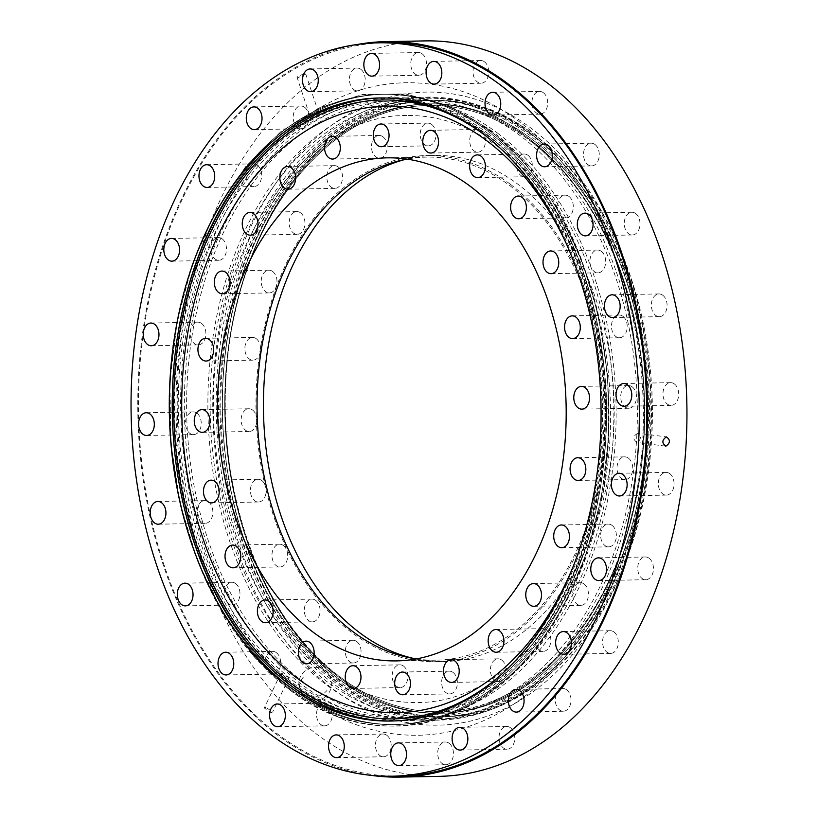 <?xml version="1.0" encoding="UTF-8"?>
<svg xmlns="http://www.w3.org/2000/svg" width="818" height="818" viewBox="0 0 818 818"><rect width="100%" height="100%" fill="white"/><g stroke="black" fill="none" stroke-linecap="round" stroke-linejoin="round"><path stroke-width="0.61" stroke-dasharray="4.09 3.07" d="M327.527 682.048A308.304 213.59 88.9 0 1 215.287 337.261A308.304 213.59 88.9 0 1 418.018 100.542A308.304 213.59 88.9 0 1 519.992 135.532A308.304 213.59 88.9 0 1 632.242 480.319A308.304 213.59 88.9 0 1 429.511 717.038A308.304 213.59 88.9 0 1 327.527 682.048M453.06 672.457A11.36 7.873 88.9 0 1 457.201 685.167A11.36 7.873 88.9 0 1 449.726 693.899A11.36 7.873 88.9 0 1 445.963 692.611A11.36 7.873 88.9 0 1 441.832 679.901A11.36 7.873 88.9 0 1 449.297 671.169A11.36 7.873 88.9 0 1 453.06 672.457M501.812 660.116A11.36 7.873 88.9 0 1 505.953 672.825A11.36 7.873 88.9 0 1 498.479 681.558A11.36 7.873 88.9 0 1 494.716 680.259A11.36 7.873 88.9 0 1 490.585 667.549A11.36 7.873 88.9 0 1 498.05 658.827A11.36 7.873 88.9 0 1 501.812 660.116M546.516 629.942A11.36 7.873 88.9 0 1 550.647 642.651A11.36 7.873 88.9 0 1 543.172 651.373A11.36 7.873 88.9 0 1 539.42 650.085A11.36 7.873 88.9 0 1 535.279 637.375A11.36 7.873 88.9 0 1 542.753 628.653A11.36 7.873 88.9 0 1 546.516 629.942M584.113 583.991A11.36 7.873 88.9 0 1 588.254 596.7A11.36 7.873 88.9 0 1 580.78 605.422A11.36 7.873 88.9 0 1 577.017 604.134A11.36 7.873 88.9 0 1 572.886 591.424A11.36 7.873 88.9 0 1 580.351 582.702A11.36 7.873 88.9 0 1 584.113 583.991M612.058 525.391A11.36 7.873 88.9 0 1 616.189 538.101A11.36 7.873 88.9 0 1 608.725 546.823A11.36 7.873 88.9 0 1 604.962 545.534A11.36 7.873 88.9 0 1 600.821 532.825A11.36 7.873 88.9 0 1 608.295 524.103A11.36 7.873 88.9 0 1 612.058 525.391M628.428 458.141A11.36 7.873 88.9 0 1 632.57 470.851A11.36 7.873 88.9 0 1 625.095 479.573A11.36 7.873 88.9 0 1 621.343 478.285A11.36 7.873 88.9 0 1 617.201 465.575A11.36 7.873 88.9 0 1 624.676 456.853A11.36 7.873 88.9 0 1 628.428 458.141M632.13 386.822A11.36 7.873 88.9 0 1 636.271 399.532A11.36 7.873 88.9 0 1 628.797 408.254A11.36 7.873 88.9 0 1 625.034 406.965A11.36 7.873 88.9 0 1 620.893 394.256A11.36 7.873 88.9 0 1 628.367 385.534A11.36 7.873 88.9 0 1 632.13 386.822M622.897 316.29A11.36 7.873 88.9 0 1 627.028 329A11.36 7.873 88.9 0 1 619.553 337.732A11.36 7.873 88.9 0 1 615.801 336.443A11.36 7.873 88.9 0 1 611.659 323.734A11.36 7.873 88.9 0 1 619.134 315.002A11.36 7.873 88.9 0 1 622.897 316.29M601.353 251.361A11.36 7.873 88.9 0 1 605.494 264.071A11.36 7.873 88.9 0 1 598.019 272.803A11.36 7.873 88.9 0 1 594.257 271.504A11.36 7.873 88.9 0 1 590.115 258.805A11.36 7.873 88.9 0 1 597.59 250.073A11.36 7.873 88.9 0 1 601.353 251.361M568.98 196.453A11.36 7.873 88.9 0 1 573.111 209.163A11.36 7.873 88.9 0 1 565.647 217.895A11.36 7.873 88.9 0 1 561.884 216.606A11.36 7.873 88.9 0 1 557.743 203.897A11.36 7.873 88.9 0 1 565.218 195.165A11.36 7.873 88.9 0 1 568.98 196.453M527.978 155.318A11.36 7.873 88.9 0 1 532.109 168.027A11.36 7.873 88.9 0 1 524.635 176.749A11.36 7.873 88.9 0 1 520.882 175.461A11.36 7.873 88.9 0 1 516.741 162.751A11.36 7.873 88.9 0 1 524.215 154.019A11.36 7.873 88.9 0 1 527.978 155.318M481.137 130.737A11.36 7.873 88.9 0 1 485.268 143.447A11.36 7.873 88.9 0 1 477.804 152.179A11.36 7.873 88.9 0 1 474.041 150.88A11.36 7.873 88.9 0 1 469.9 138.17A11.36 7.873 88.9 0 1 477.375 129.448A11.36 7.873 88.9 0 1 481.137 130.737M431.659 124.408A11.36 7.873 88.9 0 1 435.789 137.117A11.36 7.873 88.9 0 1 428.315 145.839A11.36 7.873 88.9 0 1 424.562 144.551A11.36 7.873 88.9 0 1 420.421 131.841A11.36 7.873 88.9 0 1 427.896 123.119A11.36 7.873 88.9 0 1 431.659 124.408M382.906 136.749A11.36 7.873 88.9 0 1 387.037 149.459A11.36 7.873 88.9 0 1 379.562 158.191A11.36 7.873 88.9 0 1 375.81 156.892A11.36 7.873 88.9 0 1 371.669 144.183A11.36 7.873 88.9 0 1 379.143 135.461A11.36 7.873 88.9 0 1 382.906 136.749M338.202 166.923A11.36 7.873 88.9 0 1 342.343 179.633A11.36 7.873 88.9 0 1 334.869 188.365A11.36 7.873 88.9 0 1 331.106 187.077A11.36 7.873 88.9 0 1 326.975 174.367A11.36 7.873 88.9 0 1 334.439 165.635A11.36 7.873 88.9 0 1 338.202 166.923M300.605 212.884A11.36 7.873 88.9 0 1 304.736 225.594A11.36 7.873 88.9 0 1 297.261 234.316A11.36 7.873 88.9 0 1 293.509 233.028A11.36 7.873 88.9 0 1 289.368 220.318A11.36 7.873 88.9 0 1 296.842 211.586A11.36 7.873 88.9 0 1 300.605 212.884M272.66 271.474A11.36 7.873 88.9 0 1 276.801 284.183A11.36 7.873 88.9 0 1 269.326 292.916A11.36 7.873 88.9 0 1 265.564 291.627A11.36 7.873 88.9 0 1 261.423 278.918A11.36 7.873 88.9 0 1 268.897 270.185A11.36 7.873 88.9 0 1 272.66 271.474M256.279 338.724A11.36 7.873 88.9 0 1 260.421 351.433A11.36 7.873 88.9 0 1 252.946 360.165A11.36 7.873 88.9 0 1 249.183 358.877A11.36 7.873 88.9 0 1 245.052 346.167A11.36 7.873 88.9 0 1 252.527 337.435A11.36 7.873 88.9 0 1 256.279 338.724M252.588 410.043A11.36 7.873 88.9 0 1 256.719 422.753A11.36 7.873 88.9 0 1 249.255 431.485A11.36 7.873 88.9 0 1 245.492 430.196A11.36 7.873 88.9 0 1 241.351 417.487A11.36 7.873 88.9 0 1 248.825 408.755A11.36 7.873 88.9 0 1 252.588 410.043M261.821 480.575A11.36 7.873 88.9 0 1 265.962 493.285A11.36 7.873 88.9 0 1 258.488 502.007A11.36 7.873 88.9 0 1 254.725 500.718A11.36 7.873 88.9 0 1 250.594 488.009A11.36 7.873 88.9 0 1 258.069 479.287A11.36 7.873 88.9 0 1 261.821 480.575M283.365 545.504A11.36 7.873 88.9 0 1 287.496 558.213A11.36 7.873 88.9 0 1 280.032 566.935A11.36 7.873 88.9 0 1 276.269 565.647A11.36 7.873 88.9 0 1 272.128 552.937A11.36 7.873 88.9 0 1 279.603 544.215A11.36 7.873 88.9 0 1 283.365 545.504M315.738 600.412A11.36 7.873 88.9 0 1 319.879 613.122A11.36 7.873 88.9 0 1 312.404 621.844A11.36 7.873 88.9 0 1 308.642 620.555A11.36 7.873 88.9 0 1 304.5 607.846A11.36 7.873 88.9 0 1 311.975 599.124A11.36 7.873 88.9 0 1 315.738 600.412M403.581 666.128A11.36 7.873 88.9 0 1 407.722 678.838A11.36 7.873 88.9 0 1 400.247 687.56A11.36 7.873 88.9 0 1 396.485 686.271A11.36 7.873 88.9 0 1 392.343 673.562A11.36 7.873 88.9 0 1 399.818 664.84A11.36 7.873 88.9 0 1 403.581 666.128M356.74 641.557A11.36 7.873 88.9 0 1 360.881 654.267A11.36 7.873 88.9 0 1 353.407 662.989A11.36 7.873 88.9 0 1 349.644 661.701A11.36 7.873 88.9 0 1 345.513 648.991A11.36 7.873 88.9 0 1 352.977 640.269A11.36 7.873 88.9 0 1 356.74 641.557M414.552 658.654A253.12 175.359 -91.1 0 0 443.53 661.578A253.12 175.359 -91.1 0 0 609.972 467.231A253.12 175.359 -91.1 0 0 517.814 184.162A253.12 175.359 -91.1 0 0 434.092 155.43A253.12 175.359 -91.1 0 0 405.237 159.438M510.371 184.295A253.12 175.359 88.9 0 1 602.529 467.375A253.12 175.359 88.9 0 1 436.076 661.721A253.12 175.359 88.9 0 1 352.353 632.999A253.12 175.359 88.9 0 1 260.196 349.92A253.12 175.359 88.9 0 1 426.648 155.573A253.12 175.359 88.9 0 1 510.371 184.295M295.656 682.641A308.304 213.59 88.9 0 1 183.406 337.854A308.304 213.59 88.9 0 1 386.137 101.135A308.304 213.59 88.9 0 1 488.111 136.125A308.304 213.59 88.9 0 1 600.361 480.912A308.304 213.59 88.9 0 1 397.63 717.631A308.304 213.59 88.9 0 1 295.656 682.641M303.999 682.488A308.304 213.59 88.9 0 1 191.749 337.701A308.304 213.59 88.9 0 1 394.481 100.982A308.304 213.59 88.9 0 1 496.454 135.972A308.304 213.59 88.9 0 1 608.704 480.759A308.304 213.59 88.9 0 1 405.973 717.478A308.304 213.59 88.9 0 1 303.999 682.488M416.28 658.919A251.566 174.285 -91.1 0 0 436.055 660.167A251.566 174.285 -91.1 0 0 601.475 467.017A251.566 174.285 -91.1 0 0 509.88 185.676A251.566 174.285 -91.1 0 0 426.669 157.117A251.566 174.285 -91.1 0 0 406.965 159.111M339.634 681.823A308.304 213.59 88.9 0 1 227.394 337.036A308.304 213.59 88.9 0 1 430.125 100.317A308.304 213.59 88.9 0 1 532.099 135.307A308.304 213.59 88.9 0 1 644.349 480.094A308.304 213.59 88.9 0 1 441.618 716.813A308.304 213.59 88.9 0 1 339.634 681.823M342.578 681.762A308.304 213.59 88.9 0 1 230.328 336.975A308.304 213.59 88.9 0 1 433.059 100.256A308.304 213.59 88.9 0 1 535.044 135.246A308.304 213.59 88.9 0 1 647.283 480.033A308.304 213.59 88.9 0 1 444.552 716.752A308.304 213.59 88.9 0 1 342.578 681.762M337.333 681.864A308.304 213.59 88.9 0 1 225.083 337.077A308.304 213.59 88.9 0 1 427.814 100.358A308.304 213.59 88.9 0 1 529.788 135.348A308.304 213.59 88.9 0 1 642.038 480.135A308.304 213.59 88.9 0 1 439.307 716.854A308.304 213.59 88.9 0 1 337.333 681.864M637.723 433.233C632.754 436.331 632.6 439.419 637.242 442.487C641.251 439.266 641.404 436.178 637.723 433.233L666.721 436.914M665.535 446.137L637.242 442.487M304.265 73.569L296.954 76.984L298.468 77.485L305.779 74.049L304.265 73.569M310.932 115.082L309.521 114.857L316.74 111.166L318.345 111.933L310.932 115.082M265.83 707.294L264.286 707.979L271.147 712.642L272.68 711.977L265.83 707.294M287.333 678.715L280.574 673.827L282.005 673.367L288.969 677.825L287.333 678.715M449.123 743.286A11.36 7.873 88.9 0 1 453.254 755.996A11.36 7.873 88.9 0 1 445.779 764.718A11.36 7.873 88.9 0 1 442.027 763.429A11.36 7.873 88.9 0 1 437.886 750.72A11.36 7.873 88.9 0 1 445.36 741.998A11.36 7.873 88.9 0 1 449.123 743.286M510.452 727.754A11.36 7.873 88.9 0 1 514.583 740.464A11.36 7.873 88.9 0 1 507.109 749.196A11.36 7.873 88.9 0 1 503.356 747.908A11.36 7.873 88.9 0 1 499.215 735.198A11.36 7.873 88.9 0 1 506.69 726.466A11.36 7.873 88.9 0 1 510.452 727.754M566.68 689.799A11.36 7.873 88.9 0 1 570.821 702.509A11.36 7.873 88.9 0 1 563.346 711.231A11.36 7.873 88.9 0 1 559.584 709.942A11.36 7.873 88.9 0 1 555.453 697.233A11.36 7.873 88.9 0 1 562.917 688.511A11.36 7.873 88.9 0 1 566.68 689.799M613.981 631.987A11.36 7.873 88.9 0 1 618.122 644.696A11.36 7.873 88.9 0 1 610.647 653.418A11.36 7.873 88.9 0 1 606.895 652.13A11.36 7.873 88.9 0 1 602.754 639.42A11.36 7.873 88.9 0 1 610.228 630.698A11.36 7.873 88.9 0 1 613.981 631.987M649.134 558.275A11.36 7.873 88.9 0 1 653.275 570.984A11.36 7.873 88.9 0 1 645.801 579.706A11.36 7.873 88.9 0 1 642.038 578.418A11.36 7.873 88.9 0 1 637.907 565.708A11.36 7.873 88.9 0 1 645.371 556.976A11.36 7.873 88.9 0 1 649.134 558.275M669.737 473.673A11.36 7.873 88.9 0 1 673.879 486.383A11.36 7.873 88.9 0 1 666.404 495.105A11.36 7.873 88.9 0 1 662.641 493.816A11.36 7.873 88.9 0 1 658.5 481.107A11.36 7.873 88.9 0 1 665.975 472.385A11.36 7.873 88.9 0 1 669.737 473.673M674.39 383.949A11.36 7.873 88.9 0 1 678.521 396.658A11.36 7.873 88.9 0 1 671.046 405.38A11.36 7.873 88.9 0 1 667.294 404.092A11.36 7.873 88.9 0 1 663.153 391.382A11.36 7.873 88.9 0 1 670.627 382.66A11.36 7.873 88.9 0 1 674.39 383.949M662.764 295.226A11.36 7.873 88.9 0 1 666.905 307.936A11.36 7.873 88.9 0 1 659.431 316.658A11.36 7.873 88.9 0 1 655.668 315.37A11.36 7.873 88.9 0 1 651.537 302.66A11.36 7.873 88.9 0 1 659.011 293.938A11.36 7.873 88.9 0 1 662.764 295.226M635.668 213.549A11.36 7.873 88.9 0 1 639.809 226.249A11.36 7.873 88.9 0 1 632.334 234.981A11.36 7.873 88.9 0 1 628.572 233.692A11.36 7.873 88.9 0 1 624.441 220.983A11.36 7.873 88.9 0 1 631.915 212.251A11.36 7.873 88.9 0 1 635.668 213.549M594.942 144.469A11.36 7.873 88.9 0 1 599.083 157.179A11.36 7.873 88.9 0 1 591.608 165.911A11.36 7.873 88.9 0 1 587.845 164.612A11.36 7.873 88.9 0 1 583.715 151.903A11.36 7.873 88.9 0 1 591.179 143.181A11.36 7.873 88.9 0 1 594.942 144.469M543.356 92.71A11.36 7.873 88.9 0 1 547.498 105.42A11.36 7.873 88.9 0 1 540.023 114.152A11.36 7.873 88.9 0 1 536.26 112.853A11.36 7.873 88.9 0 1 532.129 100.154A11.36 7.873 88.9 0 1 539.604 91.422A11.36 7.873 88.9 0 1 543.356 92.71M484.44 61.8A11.36 7.873 88.9 0 1 488.571 74.51A11.36 7.873 88.9 0 1 481.096 83.231A11.36 7.873 88.9 0 1 477.344 81.943A11.36 7.873 88.9 0 1 473.203 69.233A11.36 7.873 88.9 0 1 480.677 60.512A11.36 7.873 88.9 0 1 484.44 61.8M422.19 53.835A11.36 7.873 88.9 0 1 426.331 66.544A11.36 7.873 88.9 0 1 418.857 75.266A11.36 7.873 88.9 0 1 415.094 73.978A11.36 7.873 88.9 0 1 410.953 61.268A11.36 7.873 88.9 0 1 418.427 52.546A11.36 7.873 88.9 0 1 422.19 53.835M360.861 69.356A11.36 7.873 88.9 0 1 364.992 82.066A11.36 7.873 88.9 0 1 357.527 90.798A11.36 7.873 88.9 0 1 353.765 89.51A11.36 7.873 88.9 0 1 349.623 76.8A11.36 7.873 88.9 0 1 357.098 68.068A11.36 7.873 88.9 0 1 360.861 69.356M304.623 107.322A11.36 7.873 88.9 0 1 308.764 120.031A11.36 7.873 88.9 0 1 301.29 128.753A11.36 7.873 88.9 0 1 297.527 127.465A11.36 7.873 88.9 0 1 293.396 114.755A11.36 7.873 88.9 0 1 300.871 106.033A11.36 7.873 88.9 0 1 304.623 107.322M257.322 165.134A11.36 7.873 88.9 0 1 261.463 177.843A11.36 7.873 88.9 0 1 253.989 186.565A11.36 7.873 88.9 0 1 250.226 185.277A11.36 7.873 88.9 0 1 246.095 172.567A11.36 7.873 88.9 0 1 253.56 163.845A11.36 7.873 88.9 0 1 257.322 165.134M222.169 238.846A11.36 7.873 88.9 0 1 226.31 251.555A11.36 7.873 88.9 0 1 218.835 260.288A11.36 7.873 88.9 0 1 215.083 258.989A11.36 7.873 88.9 0 1 210.942 246.279A11.36 7.873 88.9 0 1 218.416 237.557A11.36 7.873 88.9 0 1 222.169 238.846M201.565 323.447A11.36 7.873 88.9 0 1 205.707 336.157A11.36 7.873 88.9 0 1 198.232 344.889A11.36 7.873 88.9 0 1 194.479 343.591A11.36 7.873 88.9 0 1 190.338 330.881A11.36 7.873 88.9 0 1 197.813 322.159A11.36 7.873 88.9 0 1 201.565 323.447M196.923 413.172A11.36 7.873 88.9 0 1 201.054 425.881A11.36 7.873 88.9 0 1 193.59 434.603A11.36 7.873 88.9 0 1 189.827 433.315A11.36 7.873 88.9 0 1 185.686 420.605A11.36 7.873 88.9 0 1 193.16 411.883A11.36 7.873 88.9 0 1 196.923 413.172M208.539 501.894A11.36 7.873 88.9 0 1 212.68 514.604A11.36 7.873 88.9 0 1 205.206 523.326A11.36 7.873 88.9 0 1 201.443 522.037A11.36 7.873 88.9 0 1 197.312 509.328A11.36 7.873 88.9 0 1 204.786 500.606A11.36 7.873 88.9 0 1 208.539 501.894M235.635 583.571A11.36 7.873 88.9 0 1 239.776 596.281A11.36 7.873 88.9 0 1 232.302 605.013A11.36 7.873 88.9 0 1 228.539 603.725A11.36 7.873 88.9 0 1 224.408 591.015A11.36 7.873 88.9 0 1 231.883 582.283A11.36 7.873 88.9 0 1 235.635 583.571M276.361 652.652A11.36 7.873 88.9 0 1 280.502 665.361A11.36 7.873 88.9 0 1 273.028 674.083A11.36 7.873 88.9 0 1 269.275 672.795A11.36 7.873 88.9 0 1 265.134 660.085A11.36 7.873 88.9 0 1 272.609 651.363A11.36 7.873 88.9 0 1 276.361 652.652M386.873 735.321A11.36 7.873 88.9 0 1 391.004 748.03A11.36 7.873 88.9 0 1 383.54 756.752A11.36 7.873 88.9 0 1 379.777 755.464A11.36 7.873 88.9 0 1 375.636 742.754A11.36 7.873 88.9 0 1 383.11 734.032A11.36 7.873 88.9 0 1 386.873 735.321M327.946 704.41A11.36 7.873 88.9 0 1 332.088 717.12A11.36 7.873 88.9 0 1 324.613 725.842A11.36 7.873 88.9 0 1 320.85 724.554A11.36 7.873 88.9 0 1 316.719 711.844A11.36 7.873 88.9 0 1 324.194 703.112A11.36 7.873 88.9 0 1 327.946 704.41M399.46 776.067A366.761 254.101 88.9 0 1 278.151 734.441A366.761 254.101 88.9 0 1 144.612 324.276A366.761 254.101 88.9 0 1 385.789 42.669M529.358 132.465A311.576 215.87 88.9 0 1 642.805 480.923A311.576 215.87 88.9 0 1 437.916 720.157A311.576 215.87 88.9 0 1 334.848 684.799A311.576 215.87 88.9 0 1 221.412 336.341A311.576 215.87 88.9 0 1 426.301 97.107A311.576 215.87 88.9 0 1 529.358 132.465M521.015 132.618A311.576 215.87 88.9 0 1 634.451 481.076A311.576 215.87 88.9 0 1 429.573 720.31A311.576 215.87 88.9 0 1 326.505 684.952A311.576 215.87 88.9 0 1 213.069 336.495A311.576 215.87 88.9 0 1 417.957 97.26A311.576 215.87 88.9 0 1 521.015 132.618M497.487 133.058A311.576 215.87 88.9 0 1 610.923 481.516A311.576 215.87 88.9 0 1 406.035 720.75A311.576 215.87 88.9 0 1 302.977 685.392A311.576 215.87 88.9 0 1 189.531 336.934A311.576 215.87 88.9 0 1 394.419 97.7A311.576 215.87 88.9 0 1 497.487 133.058M487.681 133.242A311.576 215.87 88.9 0 1 601.128 481.7A311.576 215.87 88.9 0 1 396.239 720.934A311.576 215.87 88.9 0 1 293.181 685.576A311.576 215.87 88.9 0 1 179.735 337.118A311.576 215.87 88.9 0 1 384.624 97.884A311.576 215.87 88.9 0 1 487.681 133.242M357.65 44.417A367.793 254.817 -91.1 0 0 141.217 343.969A367.793 254.817 -91.1 0 0 277.823 735.362A367.793 254.817 -91.1 0 0 371.27 775.372M438.959 776.364A367.793 254.817 88.9 0 1 317.302 734.625A367.793 254.817 88.9 0 1 183.396 323.304A367.793 254.817 88.9 0 1 425.248 40.9M380.84 97.956A311.576 215.87 88.9 0 1 382.313 97.925A311.576 215.87 88.9 0 1 485.371 133.283A311.576 215.87 88.9 0 1 598.817 481.741A311.576 215.87 88.9 0 1 393.928 720.975A311.576 215.87 88.9 0 1 392.456 720.995M627.876 552.211A310.37 215.022 88.9 0 1 338.989 683.654A310.37 215.022 88.9 0 1 243.856 264.909A310.37 215.022 88.9 0 1 532.743 133.467A310.37 215.022 88.9 0 1 627.876 552.211M627.958 555.156A316.566 219.316 88.9 0 1 333.294 689.216A316.566 219.316 88.9 0 1 236.259 262.108A316.566 219.316 88.9 0 1 530.913 128.048A316.566 219.316 88.9 0 1 627.958 555.156M241.545 264.95A310.37 215.022 88.9 0 1 530.432 133.518A310.37 215.022 88.9 0 1 625.576 552.252A310.37 215.022 88.9 0 1 336.689 683.695A310.37 215.022 88.9 0 1 241.545 264.95M486.24 136.258A309.511 214.439 88.9 0 1 579.604 552.712A309.511 214.439 88.9 0 1 496.352 678.797M567.426 246.146A303.314 210.144 88.9 0 1 579.533 549.768A303.314 210.144 88.9 0 1 573.387 565.964M581.915 552.661A309.511 214.439 88.9 0 1 293.826 683.746A309.511 214.439 88.9 0 1 198.948 266.157A309.511 214.439 88.9 0 1 487.037 135.072A309.511 214.439 88.9 0 1 581.915 552.661M340.748 678.664A304.736 211.126 88.9 0 1 247.343 267.517A304.736 211.126 88.9 0 1 530.984 138.467A304.736 211.126 88.9 0 1 624.4 549.604A304.736 211.126 88.9 0 1 340.748 678.664M528.673 138.508A304.736 211.126 88.9 0 1 622.089 549.645A304.736 211.126 88.9 0 1 338.437 678.705A304.736 211.126 88.9 0 1 245.032 267.558A304.736 211.126 88.9 0 1 528.673 138.508M488.796 130.082A315.145 218.334 88.9 0 1 585.402 555.269A315.145 218.334 88.9 0 1 292.067 688.736A315.145 218.334 88.9 0 1 195.461 263.549A315.145 218.334 88.9 0 1 488.796 130.082M486.485 130.123A315.145 218.334 88.9 0 1 583.091 555.31A315.145 218.334 88.9 0 1 289.756 688.776A315.145 218.334 88.9 0 1 193.15 263.59A315.145 218.334 88.9 0 1 486.485 130.123M303.529 676.956A16.401 12.74 152.5 0 0 300.707 691.302A16.401 12.74 152.5 0 0 304.828 695.525A16.401 12.74 152.5 0 0 326.975 690.484M245.032 267.558A304.736 211.126 88.9 0 1 528.673 138.508A304.736 211.126 88.9 0 1 622.089 549.645A304.736 211.126 88.9 0 1 338.437 678.705A304.736 211.126 88.9 0 1 245.032 267.558M624.4 549.604A304.736 211.126 88.9 0 1 340.748 678.664A304.736 211.126 88.9 0 1 247.343 267.517A304.736 211.126 88.9 0 1 530.984 138.467A304.736 211.126 88.9 0 1 624.4 549.604M583.091 555.31A315.145 218.334 88.9 0 1 289.756 688.776A315.145 218.334 88.9 0 1 193.15 263.59A315.145 218.334 88.9 0 1 486.485 130.123A315.145 218.334 88.9 0 1 583.091 555.31M585.402 555.269A315.145 218.334 88.9 0 1 292.067 688.736A315.145 218.334 88.9 0 1 195.461 263.549A315.145 218.334 88.9 0 1 488.796 130.082A315.145 218.334 88.9 0 1 585.402 555.269M429.061 105.502C343.11 105.338 261.76 190.798 235.758 309.357C202.077 446.291 249.582 612.713 340.554 677.396C372.026 700.719 405.288 712.141 440.36 711.67C375.748 713.48 310.942 668.674 270.809 594.052C220.144 503.193 210.696 370.165 247.69 268.069C281.177 170.635 353.765 105.808 429.061 105.502C493.673 103.681 558.49 148.498 598.623 223.109C649.288 313.969 658.735 446.996 621.731 549.093C588.254 646.527 515.667 711.353 440.36 711.67C527.917 711.926 610.504 623.111 635.075 501.465C666.067 365.656 618.326 203.498 528.868 139.766C497.405 116.453 464.133 105.031 429.061 105.502M406.526 115.522C321.177 114.234 236.739 210.737 218.467 340.595C196.985 468.867 244.96 613.592 325.073 670.586C354.644 692.396 385.431 703.03 417.466 702.498C494.461 703.04 571.588 625.719 598.408 513.08C634.523 378.018 587.324 209.551 498.908 147.424C469.348 125.614 438.55 114.98 406.526 115.522M402.793 694.768L449.726 693.899M451.546 682.427L498.479 681.558M496.25 652.253L543.172 651.373M533.847 606.302L580.78 605.422M561.792 547.702L608.725 546.823M578.173 480.452L625.095 479.573M581.864 409.133L628.797 408.254M572.631 338.601L619.553 337.732M551.087 273.672L598.019 272.803M518.714 218.764L565.647 217.895M477.712 177.629L524.635 176.749M430.871 153.048L477.804 152.179M381.392 146.719L428.315 145.839M332.64 159.06L379.562 158.191M287.936 189.234L334.869 188.365M250.339 235.185L297.261 234.316M222.394 293.785L269.326 292.916M206.024 361.035L252.946 360.165M202.322 432.354L249.255 431.485M211.555 502.886L258.488 502.007M233.099 567.815L280.032 566.935M265.472 622.723L312.404 621.844M353.315 688.439L400.247 687.56M306.474 663.868L353.407 662.989M436.076 661.721L443.53 661.578M386.137 101.135L394.481 100.982M396.577 660.903L436.055 660.167M430.125 100.317L433.059 100.256M418.018 100.542L427.814 100.358M429.511 717.038L439.307 716.854M441.618 716.813L444.552 716.752M387.19 157.854L426.669 157.117M397.63 717.631L405.973 717.478M426.648 155.573L434.092 155.43M306.055 641.138L352.977 640.269M352.895 665.719L399.818 664.84M265.052 599.993L311.975 599.124M232.68 545.095L279.603 544.215M211.136 480.156L258.069 479.287M201.903 409.634L248.825 408.755M205.594 338.315L252.527 337.435M221.975 271.065L268.897 270.185M249.909 212.465L296.842 211.586M287.517 166.514L334.439 165.635M332.22 136.34L379.143 135.461M380.963 123.988L427.896 123.119M430.452 130.328L477.375 129.448M477.283 154.899L524.215 154.019M518.295 196.044L565.218 195.165M550.667 250.952L597.59 250.073M572.201 315.881L619.134 315.002M581.445 386.403L628.367 385.534M577.743 457.722L624.676 456.853M561.373 524.972L608.295 524.103M533.428 583.571L580.351 582.702M495.831 629.523L542.753 628.653M451.127 659.707L498.05 658.827M402.374 672.048L449.297 671.169M309.521 114.857L296.954 76.984M280.574 673.827L264.286 707.979M289.95 690.034C383.489 763.552 509.819 720.709 568.929 595.821C646.977 448.448 606.138 210.236 488.602 128.825L448.366 105.553L405.81 93.968L362.609 94.54L320.451 107.26L280.973 131.586L245.697 166.586L215.962 210.891L192.884 262.803L177.332 320.329L169.919 381.27L170.901 443.295L180.267 504.031L197.649 561.158L222.394 612.457L253.549 655.975L289.95 690.034M398.857 765.597L445.779 764.718M460.186 750.065L507.109 749.196M516.414 712.11L563.346 711.231M563.725 654.298L610.647 653.418M598.868 580.575L645.801 579.706M619.471 495.984L666.404 495.105M624.124 406.26L671.046 405.38M612.508 317.537L659.431 316.658M585.412 235.85L632.334 234.981M544.676 166.78L591.608 165.911M493.101 115.021L540.023 114.152M434.174 84.111L481.096 83.231M371.924 76.146L418.857 75.266M310.595 91.667L357.527 90.798M254.367 129.633L301.29 128.753M207.056 187.445L253.989 186.565M171.913 261.157L218.835 260.288M151.31 345.758L198.232 344.889M146.657 435.483L193.59 434.603M158.273 524.205L205.206 523.326M185.379 605.882L232.302 605.013M226.105 674.962L273.028 674.083M336.607 757.632L383.54 756.752M277.68 726.711L324.613 725.842M429.573 720.31L437.916 720.157M305.431 696.854C340.758 723.122 378.642 735.924 419.061 735.27C447.824 734.462 475.33 726.578 501.598 711.609C562.866 677.007 610.535 604.471 631.026 517.784C668.183 371.454 618.827 193.048 518.561 121.166C484.062 95.491 447.068 82.679 407.589 82.7C377.599 83.068 348.949 91.115 321.617 106.841C260.758 141.596 213.426 213.825 193.007 300.083C155.768 446.434 205.124 624.942 305.431 696.854M396.239 720.934L406.035 720.75M390.984 721.036L393.928 720.975M379.368 97.976L382.313 97.925M384.624 97.884L394.419 97.7M417.957 97.26L426.301 97.107M277.261 703.991L324.194 703.112M336.188 734.901L383.11 734.032M225.676 652.232L272.609 651.363M184.95 583.162L231.883 582.283M157.854 501.475L204.786 500.606M146.238 412.753L193.16 411.883M150.88 323.038L197.813 322.159M171.483 238.437L218.416 237.557M206.637 164.715L253.56 163.845M253.938 106.902L300.871 106.033M310.175 68.947L357.098 68.068M371.505 53.415L418.427 52.546M433.744 61.381L480.677 60.512M492.671 92.301L539.604 91.422M544.256 144.06L591.179 143.181M584.982 213.13L631.915 212.251M612.079 294.807L659.011 293.938M623.705 383.54L670.627 382.66M619.052 473.254L665.975 472.385M598.449 557.856L645.371 556.976M563.295 631.568L610.228 630.698M515.994 689.38L562.917 688.511M459.757 727.345L506.69 726.466M398.427 742.867L445.36 741.998M288.969 677.825L272.68 711.977M318.345 111.933L305.779 74.049M329.797 676.138A16.401 16.401 0 0 0 307.67 669.175A16.401 16.401 0 0 0 307.057 697.928A16.401 16.401 0 0 0 329.797 676.138M192.792 263.038C176.565 309.552 168.743 358.979 169.336 411.331C170.267 507.467 203.723 602.12 257.455 660.361C298.458 704.533 344.47 726.456 395.483 726.118C474.941 725.576 550.862 657.406 585.76 555.821L601.271 498.254L608.653 437.272L607.621 375.237L598.214 314.49L580.79 257.414L556.025 206.177L524.849 162.71L488.448 128.712L448.203 105.481L405.646 93.947L362.435 94.571L320.278 107.332L280.819 131.708L245.564 166.749L215.85 211.095L192.792 263.038"/><path stroke-width="1.23" d="M406.137 673.337A11.36 7.873 88.9 0 1 410.268 686.046A11.36 7.873 88.9 0 1 402.793 694.768A11.36 7.873 88.9 0 1 399.041 693.48A11.36 7.873 88.9 0 1 394.9 680.77A11.36 7.873 88.9 0 1 402.374 672.048A11.36 7.873 88.9 0 1 406.137 673.337M454.89 660.995A11.36 7.873 88.9 0 1 459.021 673.705A11.36 7.873 88.9 0 1 451.546 682.427A11.36 7.873 88.9 0 1 447.794 681.138A11.36 7.873 88.9 0 1 443.653 668.429A11.36 7.873 88.9 0 1 451.127 659.707A11.36 7.873 88.9 0 1 454.89 660.995M499.583 630.821A11.36 7.873 88.9 0 1 503.724 643.531A11.36 7.873 88.9 0 1 496.25 652.253A11.36 7.873 88.9 0 1 492.487 650.964A11.36 7.873 88.9 0 1 488.356 638.255A11.36 7.873 88.9 0 1 495.831 629.523A11.36 7.873 88.9 0 1 499.583 630.821M537.191 584.86A11.36 7.873 88.9 0 1 541.322 597.569A11.36 7.873 88.9 0 1 533.847 606.302A11.36 7.873 88.9 0 1 530.095 605.013A11.36 7.873 88.9 0 1 525.954 592.304A11.36 7.873 88.9 0 1 533.428 583.571A11.36 7.873 88.9 0 1 537.191 584.86M565.126 526.26A11.36 7.873 88.9 0 1 569.267 538.97A11.36 7.873 88.9 0 1 561.792 547.702A11.36 7.873 88.9 0 1 558.029 546.414A11.36 7.873 88.9 0 1 553.898 533.704A11.36 7.873 88.9 0 1 561.373 524.972A11.36 7.873 88.9 0 1 565.126 526.26M581.506 459.01A11.36 7.873 88.9 0 1 585.647 471.72A11.36 7.873 88.9 0 1 578.173 480.452A11.36 7.873 88.9 0 1 574.41 479.164A11.36 7.873 88.9 0 1 570.269 466.454A11.36 7.873 88.9 0 1 577.743 457.722A11.36 7.873 88.9 0 1 581.506 459.01M585.197 387.691A11.36 7.873 88.9 0 1 589.338 400.401A11.36 7.873 88.9 0 1 581.864 409.133A11.36 7.873 88.9 0 1 578.111 407.845A11.36 7.873 88.9 0 1 573.97 395.135A11.36 7.873 88.9 0 1 581.445 386.403A11.36 7.873 88.9 0 1 585.197 387.691M575.964 317.169A11.36 7.873 88.9 0 1 580.105 329.879A11.36 7.873 88.9 0 1 572.631 338.601A11.36 7.873 88.9 0 1 568.868 337.313A11.36 7.873 88.9 0 1 564.737 324.603A11.36 7.873 88.9 0 1 572.201 315.881A11.36 7.873 88.9 0 1 575.964 317.169M554.42 252.241A11.36 7.873 88.9 0 1 558.561 264.95A11.36 7.873 88.9 0 1 551.087 273.672A11.36 7.873 88.9 0 1 547.334 272.384A11.36 7.873 88.9 0 1 543.193 259.674A11.36 7.873 88.9 0 1 550.667 250.952A11.36 7.873 88.9 0 1 554.42 252.241M522.048 197.332A11.36 7.873 88.9 0 1 526.189 210.042A11.36 7.873 88.9 0 1 518.714 218.764A11.36 7.873 88.9 0 1 514.951 217.476A11.36 7.873 88.9 0 1 510.821 204.766A11.36 7.873 88.9 0 1 518.295 196.044A11.36 7.873 88.9 0 1 522.048 197.332M481.045 156.187A11.36 7.873 88.9 0 1 485.186 168.897A11.36 7.873 88.9 0 1 477.712 177.629A11.36 7.873 88.9 0 1 473.949 176.33A11.36 7.873 88.9 0 1 469.818 163.62A11.36 7.873 88.9 0 1 477.283 154.899A11.36 7.873 88.9 0 1 481.045 156.187M434.205 131.616A11.36 7.873 88.9 0 1 438.346 144.326A11.36 7.873 88.9 0 1 430.871 153.048A11.36 7.873 88.9 0 1 427.108 151.759A11.36 7.873 88.9 0 1 422.978 139.05A11.36 7.873 88.9 0 1 430.452 130.328A11.36 7.873 88.9 0 1 434.205 131.616M384.726 125.287A11.36 7.873 88.9 0 1 388.867 137.997A11.36 7.873 88.9 0 1 381.392 146.719A11.36 7.873 88.9 0 1 377.63 145.43A11.36 7.873 88.9 0 1 373.499 132.721A11.36 7.873 88.9 0 1 380.963 123.988A11.36 7.873 88.9 0 1 384.726 125.287M335.973 137.629A11.36 7.873 88.9 0 1 340.114 150.338A11.36 7.873 88.9 0 1 332.64 159.06A11.36 7.873 88.9 0 1 328.877 157.772A11.36 7.873 88.9 0 1 324.746 145.062A11.36 7.873 88.9 0 1 332.22 136.34A11.36 7.873 88.9 0 1 335.973 137.629M291.28 167.802A11.36 7.873 88.9 0 1 295.41 180.512A11.36 7.873 88.9 0 1 287.936 189.234A11.36 7.873 88.9 0 1 284.183 187.946A11.36 7.873 88.9 0 1 280.042 175.236A11.36 7.873 88.9 0 1 287.517 166.514A11.36 7.873 88.9 0 1 291.28 167.802M253.672 213.754A11.36 7.873 88.9 0 1 257.813 226.463A11.36 7.873 88.9 0 1 250.339 235.185A11.36 7.873 88.9 0 1 246.576 233.897A11.36 7.873 88.9 0 1 242.445 221.187A11.36 7.873 88.9 0 1 249.909 212.465A11.36 7.873 88.9 0 1 253.672 213.754M225.727 272.353A11.36 7.873 88.9 0 1 229.868 285.063A11.36 7.873 88.9 0 1 222.394 293.785A11.36 7.873 88.9 0 1 218.641 292.496A11.36 7.873 88.9 0 1 214.5 279.787A11.36 7.873 88.9 0 1 221.975 271.065A11.36 7.873 88.9 0 1 225.727 272.353M209.357 339.603A11.36 7.873 88.9 0 1 213.488 352.313A11.36 7.873 88.9 0 1 206.024 361.035A11.36 7.873 88.9 0 1 202.261 359.746A11.36 7.873 88.9 0 1 198.12 347.036A11.36 7.873 88.9 0 1 205.594 338.315A11.36 7.873 88.9 0 1 209.357 339.603M205.655 410.922A11.36 7.873 88.9 0 1 209.797 423.632A11.36 7.873 88.9 0 1 202.322 432.354A11.36 7.873 88.9 0 1 198.569 431.066A11.36 7.873 88.9 0 1 194.428 418.356A11.36 7.873 88.9 0 1 201.903 409.634A11.36 7.873 88.9 0 1 205.655 410.922M214.899 481.454A11.36 7.873 88.9 0 1 219.03 494.164A11.36 7.873 88.9 0 1 211.555 502.886A11.36 7.873 88.9 0 1 207.803 501.598A11.36 7.873 88.9 0 1 203.662 488.888A11.36 7.873 88.9 0 1 211.136 480.156A11.36 7.873 88.9 0 1 214.899 481.454M236.433 546.383A11.36 7.873 88.9 0 1 240.574 559.093A11.36 7.873 88.9 0 1 233.099 567.815A11.36 7.873 88.9 0 1 229.337 566.526A11.36 7.873 88.9 0 1 225.206 553.817A11.36 7.873 88.9 0 1 232.68 545.095A11.36 7.873 88.9 0 1 236.433 546.383M268.805 601.291A11.36 7.873 88.9 0 1 272.946 614.001A11.36 7.873 88.9 0 1 265.472 622.723A11.36 7.873 88.9 0 1 261.719 621.435A11.36 7.873 88.9 0 1 257.578 608.725A11.36 7.873 88.9 0 1 265.052 599.993A11.36 7.873 88.9 0 1 268.805 601.291M356.648 667.007A11.36 7.873 88.9 0 1 360.789 679.717A11.36 7.873 88.9 0 1 353.315 688.439A11.36 7.873 88.9 0 1 349.562 687.151A11.36 7.873 88.9 0 1 345.421 674.441A11.36 7.873 88.9 0 1 352.895 665.719A11.36 7.873 88.9 0 1 356.648 667.007M309.817 642.427A11.36 7.873 88.9 0 1 313.948 655.136A11.36 7.873 88.9 0 1 306.474 663.868A11.36 7.873 88.9 0 1 302.721 662.58A11.36 7.873 88.9 0 1 298.58 649.87A11.36 7.873 88.9 0 1 306.055 641.138A11.36 7.873 88.9 0 1 309.817 642.427M405.237 159.438A253.12 175.359 -91.1 0 0 265.063 370.349A253.12 175.359 -91.1 0 0 359.808 632.856A253.12 175.359 -91.1 0 0 414.552 658.654M406.965 159.111A251.566 174.285 -91.1 0 0 259.357 364.255A251.566 174.285 -91.1 0 0 352.844 631.619A251.566 174.285 -91.1 0 0 416.28 658.919M470.401 186.412A251.566 174.285 88.9 0 1 561.997 467.753A251.566 174.285 88.9 0 1 396.577 660.903A251.566 174.285 88.9 0 1 313.366 632.355A251.566 174.285 88.9 0 1 221.77 351.014A251.566 174.285 88.9 0 1 387.19 157.854A251.566 174.285 88.9 0 1 470.401 186.412M665.893 446.158C661.742 443.151 661.905 440.064 666.363 436.894C670.555 439.9 670.392 442.988 665.893 446.158L665.535 446.137M402.19 744.165A11.36 7.873 88.9 0 1 406.331 756.875A11.36 7.873 88.9 0 1 398.857 765.597A11.36 7.873 88.9 0 1 395.094 764.309A11.36 7.873 88.9 0 1 390.963 751.599A11.36 7.873 88.9 0 1 398.427 742.867A11.36 7.873 88.9 0 1 402.19 744.165M463.52 728.634A11.36 7.873 88.9 0 1 467.661 741.343A11.36 7.873 88.9 0 1 460.186 750.065A11.36 7.873 88.9 0 1 456.424 748.777A11.36 7.873 88.9 0 1 452.293 736.067A11.36 7.873 88.9 0 1 459.757 727.345A11.36 7.873 88.9 0 1 463.52 728.634M519.757 690.668A11.36 7.873 88.9 0 1 523.888 703.378A11.36 7.873 88.9 0 1 516.414 712.11A11.36 7.873 88.9 0 1 512.661 710.822A11.36 7.873 88.9 0 1 508.52 698.112A11.36 7.873 88.9 0 1 515.994 689.38A11.36 7.873 88.9 0 1 519.757 690.668M567.058 632.866A11.36 7.873 88.9 0 1 571.199 645.576A11.36 7.873 88.9 0 1 563.725 654.298A11.36 7.873 88.9 0 1 559.962 653.009A11.36 7.873 88.9 0 1 555.821 640.3A11.36 7.873 88.9 0 1 563.295 631.568A11.36 7.873 88.9 0 1 567.058 632.866M602.212 559.144A11.36 7.873 88.9 0 1 606.342 571.854A11.36 7.873 88.9 0 1 598.868 580.575A11.36 7.873 88.9 0 1 595.115 579.287A11.36 7.873 88.9 0 1 590.974 566.577A11.36 7.873 88.9 0 1 598.449 557.856A11.36 7.873 88.9 0 1 602.212 559.144M622.805 474.542A11.36 7.873 88.9 0 1 626.946 487.252A11.36 7.873 88.9 0 1 619.471 495.984A11.36 7.873 88.9 0 1 615.719 494.685A11.36 7.873 88.9 0 1 611.578 481.976A11.36 7.873 88.9 0 1 619.052 473.254A11.36 7.873 88.9 0 1 622.805 474.542M627.457 384.828A11.36 7.873 88.9 0 1 631.598 397.538A11.36 7.873 88.9 0 1 624.124 406.26A11.36 7.873 88.9 0 1 620.361 404.971A11.36 7.873 88.9 0 1 616.23 392.262A11.36 7.873 88.9 0 1 623.705 383.54A11.36 7.873 88.9 0 1 627.457 384.828M615.842 296.106A11.36 7.873 88.9 0 1 619.972 308.805A11.36 7.873 88.9 0 1 612.508 317.537A11.36 7.873 88.9 0 1 608.745 316.249A11.36 7.873 88.9 0 1 604.604 303.539A11.36 7.873 88.9 0 1 612.079 294.807A11.36 7.873 88.9 0 1 615.842 296.106M588.745 214.418A11.36 7.873 88.9 0 1 592.876 227.128A11.36 7.873 88.9 0 1 585.412 235.85A11.36 7.873 88.9 0 1 581.649 234.561A11.36 7.873 88.9 0 1 577.508 221.852A11.36 7.873 88.9 0 1 584.982 213.13A11.36 7.873 88.9 0 1 588.745 214.418M548.019 145.348A11.36 7.873 88.9 0 1 552.15 158.058A11.36 7.873 88.9 0 1 544.676 166.78A11.36 7.873 88.9 0 1 540.923 165.492A11.36 7.873 88.9 0 1 536.782 152.782A11.36 7.873 88.9 0 1 544.256 144.06A11.36 7.873 88.9 0 1 548.019 145.348M496.434 93.589A11.36 7.873 88.9 0 1 500.565 106.299A11.36 7.873 88.9 0 1 493.101 115.021A11.36 7.873 88.9 0 1 489.338 113.733A11.36 7.873 88.9 0 1 485.197 101.023A11.36 7.873 88.9 0 1 492.671 92.301A11.36 7.873 88.9 0 1 496.434 93.589M437.507 62.669A11.36 7.873 88.9 0 1 441.648 75.379A11.36 7.873 88.9 0 1 434.174 84.111A11.36 7.873 88.9 0 1 430.411 82.822A11.36 7.873 88.9 0 1 426.28 70.113A11.36 7.873 88.9 0 1 433.744 61.381A11.36 7.873 88.9 0 1 437.507 62.669M375.257 54.704A11.36 7.873 88.9 0 1 379.399 67.413A11.36 7.873 88.9 0 1 371.924 76.146A11.36 7.873 88.9 0 1 368.172 74.857A11.36 7.873 88.9 0 1 364.03 62.148A11.36 7.873 88.9 0 1 371.505 53.415A11.36 7.873 88.9 0 1 375.257 54.704M313.928 70.236A11.36 7.873 88.9 0 1 318.069 82.945A11.36 7.873 88.9 0 1 310.595 91.667A11.36 7.873 88.9 0 1 306.842 90.379A11.36 7.873 88.9 0 1 302.701 77.669A11.36 7.873 88.9 0 1 310.175 68.947A11.36 7.873 88.9 0 1 313.928 70.236M257.701 108.201A11.36 7.873 88.9 0 1 261.832 120.911A11.36 7.873 88.9 0 1 254.367 129.633A11.36 7.873 88.9 0 1 250.605 128.344A11.36 7.873 88.9 0 1 246.463 115.635A11.36 7.873 88.9 0 1 253.938 106.902A11.36 7.873 88.9 0 1 257.701 108.201M210.4 166.003A11.36 7.873 88.9 0 1 214.531 178.713A11.36 7.873 88.9 0 1 207.056 187.445A11.36 7.873 88.9 0 1 203.304 186.156A11.36 7.873 88.9 0 1 199.163 173.447A11.36 7.873 88.9 0 1 206.637 164.715A11.36 7.873 88.9 0 1 210.4 166.003M175.246 239.725A11.36 7.873 88.9 0 1 179.387 252.435A11.36 7.873 88.9 0 1 171.913 261.157A11.36 7.873 88.9 0 1 168.15 259.868A11.36 7.873 88.9 0 1 164.009 247.159A11.36 7.873 88.9 0 1 171.483 238.437A11.36 7.873 88.9 0 1 175.246 239.725M154.643 324.327A11.36 7.873 88.9 0 1 158.784 337.036A11.36 7.873 88.9 0 1 151.31 345.758A11.36 7.873 88.9 0 1 147.547 344.47A11.36 7.873 88.9 0 1 143.416 331.76A11.36 7.873 88.9 0 1 150.88 323.038A11.36 7.873 88.9 0 1 154.643 324.327M149.991 414.041A11.36 7.873 88.9 0 1 154.132 426.751A11.36 7.873 88.9 0 1 146.657 435.483A11.36 7.873 88.9 0 1 142.894 434.184A11.36 7.873 88.9 0 1 138.763 421.474A11.36 7.873 88.9 0 1 146.238 412.753A11.36 7.873 88.9 0 1 149.991 414.041M161.616 502.763A11.36 7.873 88.9 0 1 165.747 515.473A11.36 7.873 88.9 0 1 158.273 524.205A11.36 7.873 88.9 0 1 154.52 522.917A11.36 7.873 88.9 0 1 150.379 510.207A11.36 7.873 88.9 0 1 157.854 501.475A11.36 7.873 88.9 0 1 161.616 502.763M188.713 584.451A11.36 7.873 88.9 0 1 192.843 597.16A11.36 7.873 88.9 0 1 185.379 605.882A11.36 7.873 88.9 0 1 181.616 604.594A11.36 7.873 88.9 0 1 177.475 591.884A11.36 7.873 88.9 0 1 184.95 583.162A11.36 7.873 88.9 0 1 188.713 584.451M229.439 653.521A11.36 7.873 88.9 0 1 233.58 666.23A11.36 7.873 88.9 0 1 226.105 674.962A11.36 7.873 88.9 0 1 222.343 673.664A11.36 7.873 88.9 0 1 218.202 660.954A11.36 7.873 88.9 0 1 225.676 652.232A11.36 7.873 88.9 0 1 229.439 653.521M339.94 736.2A11.36 7.873 88.9 0 1 344.081 748.91A11.36 7.873 88.9 0 1 336.607 757.632A11.36 7.873 88.9 0 1 332.844 756.343A11.36 7.873 88.9 0 1 328.713 743.634A11.36 7.873 88.9 0 1 336.188 734.901A11.36 7.873 88.9 0 1 339.94 736.2M281.024 705.28A11.36 7.873 88.9 0 1 285.155 717.989A11.36 7.873 88.9 0 1 277.68 726.711A11.36 7.873 88.9 0 1 273.928 725.423A11.36 7.873 88.9 0 1 269.787 712.713A11.36 7.873 88.9 0 1 277.261 703.991A11.36 7.873 88.9 0 1 281.024 705.28M499.655 84.428A366.761 254.101 -91.1 0 0 378.345 42.812A366.761 254.101 -91.1 0 0 137.168 324.419A366.761 254.101 -91.1 0 0 270.697 734.584A366.761 254.101 -91.1 0 0 392.016 776.21A366.761 254.101 -91.1 0 0 633.193 494.604A366.761 254.101 -91.1 0 0 499.655 84.428M378.345 42.812L385.789 42.669A366.761 254.101 88.9 0 1 507.109 84.295A366.761 254.101 88.9 0 1 640.637 494.461A366.761 254.101 88.9 0 1 399.46 776.067L392.016 776.21M371.27 775.372A367.793 254.817 -91.1 0 0 399.481 777.1A367.793 254.817 -91.1 0 0 641.332 494.696A367.793 254.817 -91.1 0 0 507.426 83.375A367.793 254.817 -91.1 0 0 385.769 41.636A367.793 254.817 -91.1 0 0 357.65 44.417M385.769 41.636L425.248 40.9A367.793 254.817 88.9 0 1 546.905 82.638A367.793 254.817 88.9 0 1 680.811 493.96A367.793 254.817 88.9 0 1 438.959 776.364L399.481 777.1M392.456 720.995A311.576 215.87 88.9 0 1 290.871 685.617A311.576 215.87 88.9 0 1 177.271 338.192A311.576 215.87 88.9 0 1 380.84 97.956M482.436 133.344A311.576 215.87 88.9 0 1 595.872 481.792A311.576 215.87 88.9 0 1 390.984 721.036A311.576 215.87 88.9 0 1 287.926 685.668A311.576 215.87 88.9 0 1 174.479 337.221A311.576 215.87 88.9 0 1 379.368 97.976A311.576 215.87 88.9 0 1 482.436 133.344M496.352 678.797A309.511 214.439 88.9 0 1 241.218 631.946A309.511 214.439 88.9 0 1 196.637 266.198A309.511 214.439 88.9 0 1 486.24 136.258M573.387 565.964A303.314 210.144 88.9 0 1 291.505 673.797A303.314 210.144 88.9 0 1 204.234 268.999A303.314 210.144 88.9 0 1 567.426 246.146"/></g></svg>
